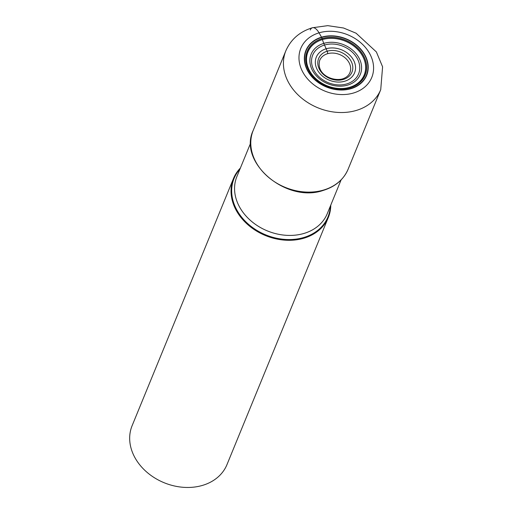 <?xml version="1.0" encoding="UTF-8"?>
<svg xmlns="http://www.w3.org/2000/svg" width="513" height="513" viewBox="0 0 513 513"><rect width="100%" height="100%" fill="white"/><g stroke="black" fill="none" stroke-linecap="round" stroke-linejoin="round"><path stroke-width="0.77" d="M240.385 168.04A51.268 40.617 22.3 0 0 233.466 178.53A51.268 40.617 22.3 0 0 248.677 225.399A51.268 40.617 22.3 0 0 303.933 238.199A51.268 40.617 22.3 0 0 328.333 217.435A51.268 40.617 22.3 0 0 330.776 205.104M328.333 217.435L226.977 464.605A51.268 40.617 -157.7 0 1 202.577 485.369A51.268 40.617 -157.7 0 1 135.31 458.327A51.268 40.617 -157.7 0 1 132.11 425.707L233.466 178.53M327.493 53.73A16.294 12.915 -157.7 0 1 345.057 57.796A16.294 12.915 -157.7 0 1 349.892 72.692C348.667 75.648 346.198 77.719 342.485 78.919C332.11 81.689 315.925 73.943 319.734 60.329A16.294 12.915 -157.7 0 1 327.493 53.73A2.155 0.936 -106.6 0 0 327.211 51.204L324.511 45.035A44.464 19.347 73.4 0 1 323.799 43.381A19.661 8.554 73.4 0 1 322.421 39.584A30.325 13.197 73.4 0 1 322.145 38.693A9.305 4.053 73.4 0 1 322.113 38.597L321.657 37.411A2.475 1.077 -106.6 0 0 321.529 37.173L319.054 32.845A12.915 5.624 -106.6 0 0 310.262 30.004M327.211 51.204A18 14.261 22.3 0 0 319.766 69.948A18 14.261 22.3 0 0 343.383 79.444A18 14.261 22.3 0 0 350.834 60.701A18 14.261 22.3 0 0 327.211 51.204M344.723 81.227A20.68 16.384 -157.7 0 1 317.585 70.313A20.68 16.384 -157.7 0 1 326.14 48.78A20.68 16.384 -157.7 0 1 353.277 59.688A20.68 16.384 -157.7 0 1 344.723 81.227M346.782 83.92A24.784 19.635 -157.7 0 1 314.257 70.845A24.784 19.635 -157.7 0 1 324.511 45.035A24.784 19.635 22.3 0 1 357.035 58.11A24.784 19.635 22.3 0 1 346.782 83.92M347.692 85.094A26.586 21.065 -157.7 0 1 312.802 71.07A26.586 21.065 -157.7 0 1 323.799 43.381A26.586 21.065 22.3 0 1 358.69 57.405A26.586 21.065 22.3 0 1 347.692 85.094M349.731 87.281A30.402 24.085 -157.7 0 1 309.846 71.243A30.402 24.085 -157.7 0 1 322.421 39.584A30.402 24.085 22.3 0 1 362.306 55.622A30.402 24.085 22.3 0 1 349.731 87.281M350.206 87.691A31.229 24.746 -157.7 0 1 309.224 71.217A31.229 24.746 -157.7 0 1 322.145 38.693A31.229 24.746 22.3 0 1 363.121 55.167A31.229 24.746 22.3 0 1 350.206 87.691M350.251 87.729A31.319 24.81 -157.7 0 1 309.159 71.211A31.319 24.81 -157.7 0 1 322.113 38.597A31.319 24.81 22.3 0 1 363.21 55.115A31.319 24.81 22.3 0 1 350.251 87.729M350.898 88.467A32.543 25.785 -157.7 0 1 308.198 71.294A32.543 25.785 -157.7 0 1 321.657 37.411A32.543 25.785 22.3 0 1 364.358 54.577A32.543 25.785 22.3 0 1 350.898 88.467M351.033 88.678A32.832 26.016 -157.7 0 1 307.947 71.365A32.832 26.016 -157.7 0 1 321.529 37.173A32.832 26.016 -157.7 0 1 364.615 54.487A32.832 26.016 -157.7 0 1 351.033 88.678M353.508 93.007A38.347 30.382 22.3 0 0 369.373 53.076A38.347 30.382 22.3 0 0 319.054 32.845A38.347 30.382 22.3 0 0 303.189 72.782A38.347 30.382 22.3 0 0 353.508 93.007M285.856 50.768A51.268 40.617 22.3 0 0 301.067 97.637A51.268 40.617 22.3 0 0 356.323 110.43A51.268 40.617 22.3 0 0 356.388 110.41A51.268 40.617 22.3 0 0 380.723 89.666L382.595 66.831L376.375 51.941L356.08 33.204L343.55 28.003L327.736 25.65L312.379 27.76C299.752 31.646 290.916 39.315 285.856 50.768L253.223 130.36A51.268 40.617 -157.7 0 0 268.434 177.229A51.268 40.617 -157.7 0 0 323.684 190.022A51.268 40.617 -157.7 0 0 348.09 169.258L380.723 89.666M239.956 169.091A50.736 40.2 22.3 0 0 244.259 220.18A50.736 40.2 22.3 0 0 303.747 237.506A50.736 40.2 22.3 0 0 303.818 237.481A50.736 40.2 22.3 0 0 330.34 206.155M341.113 179.883L327.275 213.639A48.844 38.699 -157.7 0 1 304.023 233.421A48.844 38.699 -157.7 0 1 303.959 233.441A48.844 38.699 -157.7 0 1 251.351 221.206A48.844 38.699 -157.7 0 1 236.884 176.575L250.729 142.819M348.09 169.258C343.614 179.588 335.367 186.629 323.35 190.381C286.376 203.526 237.711 162.339 253.223 130.36"/></g></svg>
